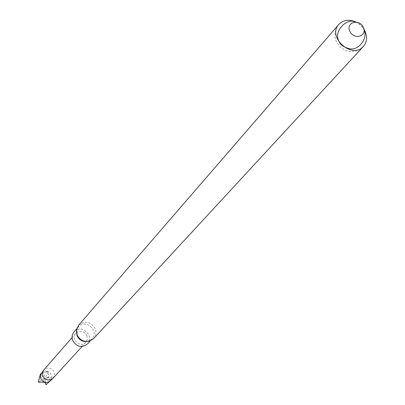 <?xml version="1.0" encoding="UTF-8"?>
<svg xmlns="http://www.w3.org/2000/svg" width="405" height="405" viewBox="0 0 405 405"><rect width="100%" height="100%" fill="white"/><g stroke="black" fill="none" stroke-linecap="round" stroke-linejoin="round"><path stroke-width="0.3" stroke-dasharray="2.02 1.52" d="M355.818 21.961L360.409 25.024L363.963 29.241M93.601 338.631C96.036 335.75 96.582 332.449 95.236 328.728C90.609 321.489 85.07 320.325 78.616 325.24M87.576 341.501L91.986 339.036C99.827 331.138 85.364 318.214 78.393 326.891L76.439 331.548M87.49 343.921C95.261 336.089 80.954 323.301 74.044 331.903M86.938 335.72C83.84 330.86 80.119 330.07 75.765 333.361C70.202 339.213 80.656 348.553 85.85 342.372L87.348 339.258L86.938 335.72M53.106 378.204L54.513 375.308L54.154 372.028C51.319 367.537 47.871 366.829 43.821 369.907M50.174 380.953L50.433 380.69C55.546 375.501 46.236 367.178 41.649 372.838L41.416 373.126M48.58 377.354L48.377 376.969L47.917 377.44L51.541 377.875L51.111 379.52L49.045 382.219M48.848 377.339L48.504 376.69L48.377 376.969M41.153 374.433L40.773 374.615L41.269 375.101L41.259 374.164L46.398 371.36L48.068 371.871L48.504 376.69M41.259 374.164L40.773 374.615M40.368 374.296L40.621 374.468M38.758 382.224L39.229 381.611L38.414 381.571M38.561 381.697L38.764 382.082M46.003 384.618L46.383 384.436L45.881 383.95L46.018 384.75M46.661 384.441L46.383 384.436M43.553 382.188L43.315 379.136L44.125 378.913L44.97 379.708L45.881 383.95M39.229 381.611L43.315 379.136L40.075 376.164M45.228 382.695L44.97 379.708L51.111 379.52M46.398 371.36L43.811 377.521L41.269 375.101M48.068 371.871L45.461 378.088L44.125 378.913L43.811 377.521L40.51 374.519M51.541 377.875L45.461 378.088L47.917 377.44M363.427 46.408L359.782 49.344L355.524 51.086L351.125 51.567L347.551 51.081L344.837 50.144L340.311 47.177L336.995 42.976L335.831 40.373L335.026 36.906L335.087 32.572L336.358 28.264L338.823 24.416M364.095 30.345C362.308 25.885 359.179 23.085 354.709 21.951M88.143 341.364L89.378 341.187M76.51 330.966L76.545 329.721M90.28 340.888L91.986 339.036M76.742 328.794L78.393 326.891M82.068 346.513L85.85 342.372M72.075 337.583L75.765 333.361M45.208 380.801L45.102 381.525"/><path stroke-width="0.61" d="M363.963 29.241L365.072 31.291C367.512 37.144 366.96 42.181 363.427 46.408C352.239 59.768 326.794 37.032 338.823 24.416C343.293 19.896 348.963 19.075 355.818 21.961M363.361 27.368C367.578 36.359 353.874 40.303 349.798 31.226C345.612 22.199 359.311 18.352 363.361 27.368M338.823 24.416L78.616 325.24L76.545 329.721L77.158 334.91C79.78 340.084 83.855 342.174 89.378 341.187L93.601 338.631L363.427 46.408M76.439 331.548L77.061 335.674C79.269 340.129 82.777 342.073 87.576 341.501M76.742 328.794L74.044 331.903C71.994 334.459 71.553 337.36 72.718 340.6C76.763 347.024 81.683 348.128 87.49 343.921L90.28 340.888M72.075 337.583L43.578 370.205L42.424 373.283L43.122 376.584C45.892 380.396 49.127 381.029 52.832 378.483L82.068 346.513M43.578 370.205L40.586 374.706L40.333 376.954L40.986 379.166C43.603 382.771 46.666 383.368 50.174 380.953L52.832 378.483M50.291 380.847L46.018 384.75L45.228 382.695L43.553 382.188L38.758 382.224L38.414 381.571L40.368 374.296L41.507 373M354.709 21.951C347.824 17.557 332.424 30.967 339.319 41.887C340.261 44.889 343.693 47.182 349.616 48.767C359.2 50.802 367.998 37.437 364.095 30.345"/></g></svg>
